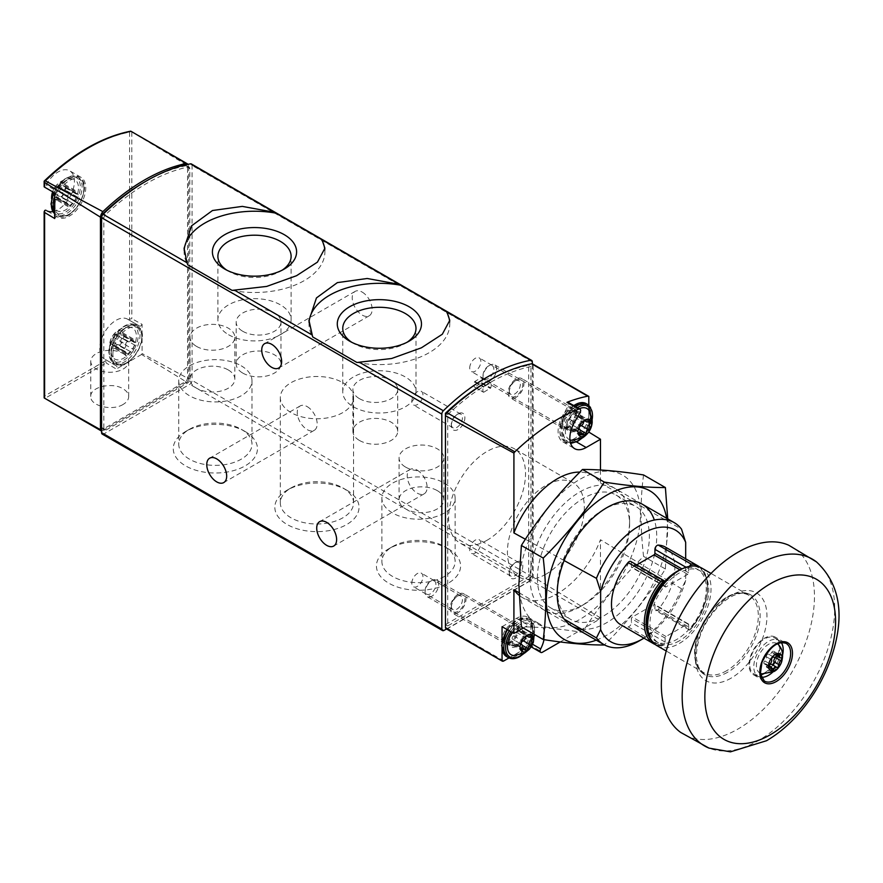 <?xml version="1.0" encoding="UTF-8"?>
<svg xmlns="http://www.w3.org/2000/svg" width="883" height="883" viewBox="0 0 883 883"><rect width="100%" height="100%" fill="white"/><g stroke="black" fill="none" stroke-linecap="round" stroke-linejoin="round"><path stroke-width="0.66" stroke-dasharray="4.42 3.31" d="M102.24 434.094A3.201 1.843 120 0 0 103.83 433.939L189.801 384.304A3.201 1.843 120 0 0 192.064 380.385L192.064 165.43A3.201 1.843 120 0 0 191.401 163.962M46.126 210.375A23.035 13.3 120 0 0 46.622 210.684A23.035 13.3 120 0 0 47.163 210.971M52.848 211.578A23.035 13.3 120 0 0 71.953 192.726A23.035 13.3 120 0 0 69.658 170.794A23.035 13.3 120 0 0 46.126 184.966A2.561 1.479 120 0 1 44.625 186.512L44.614 187.185M142.097 324.37A2.561 1.479 120 0 1 139.426 326.048A2.561 1.479 120 0 1 139.371 326.004L128.068 319.48A2.561 1.479 120 0 0 128.123 319.514A2.561 1.479 120 0 0 129.569 319.282L131.821 318.653L142.097 324.37L142.097 353.553A3.201 1.843 120 0 1 141.578 354.458L186.71 382.151A3.201 1.843 120 0 0 188.653 378.785L142.097 353.553M128.068 319.48A23.035 13.3 120 0 0 127.571 319.171A23.035 13.3 120 0 0 104.536 332.461A23.035 13.3 120 0 0 104.536 359.061A23.035 13.3 120 0 0 105.055 359.337A2.561 1.479 120 0 1 105.11 359.37A2.561 1.479 120 0 1 105.629 360.739L106.214 363.001L116.302 369.05A2.561 1.479 120 0 0 116.424 365.893A2.561 1.479 120 0 0 116.357 365.871L105.055 359.337M44.15 397.538L44.625 210.573M44.15 181.181L44.625 181.192A188.995 109.117 -60 0 1 129.569 132.141L130.706 131.203L188.653 166.258A6.402 3.698 120 0 0 187.969 164.348M101.578 430.981A3.201 1.843 120 0 0 102.406 430.827L44.934 398.388L106.214 363.001M188.653 166.258L188.653 378.785M123.123 404.436C112.185 411.368 90.022 405.904 90.761 396.467C90.022 387.019 112.185 381.787 123.123 388.829C126.733 391.014 128.587 393.63 128.675 396.655C128.587 399.69 126.733 402.284 123.123 404.436M141.578 354.458L116.302 369.05M186.71 382.151L102.406 430.827M101.578 217.671L101.578 427.405A3.201 1.843 120 0 0 102.24 428.873A3.201 1.843 120 0 0 103.83 428.719A3.201 1.843 120 0 0 104.503 430.176A3.201 1.843 120 0 0 106.092 430.021L187.538 383.001A3.201 1.843 120 0 0 189.801 379.083L189.801 168.62A3.201 1.843 120 0 0 189.139 167.152A3.201 1.843 120 0 0 188.245 167.03A188.763 108.984 120 0 0 105.397 214.867A3.201 1.843 120 0 0 103.83 218.244L103.83 428.719L185.275 381.699A3.201 1.843 120 0 0 187.538 377.781L187.538 167.306A3.201 1.843 120 0 0 186.876 165.849A3.201 1.843 120 0 0 185.982 165.728A188.763 108.984 120 0 0 145.684 181.39M139.371 326.004A23.035 13.3 120 0 0 138.885 325.695A23.035 13.3 120 0 0 115.85 338.995A23.035 13.3 120 0 0 115.85 365.595A23.035 13.3 120 0 0 116.357 365.871M112.881 354.006A20.475 11.821 -60 0 1 134.602 326.986A20.475 11.821 -60 0 1 134.602 355.948A20.475 11.821 -60 0 1 112.881 354.006M54.967 205.629A20.475 11.821 -60 0 1 76.689 178.609A20.475 11.821 -60 0 1 76.689 207.571A20.475 11.821 -60 0 1 54.967 205.629M54.823 193.079L54.713 193.013A2.561 1.479 120 0 0 54.823 193.079A2.561 1.479 120 0 0 57.439 191.501L46.126 184.966M54.713 218.542A2.561 1.479 120 0 1 57.384 216.876A2.561 1.479 120 0 1 57.439 216.909A23.035 13.3 120 0 0 57.936 217.218A23.035 13.3 120 0 0 80.971 203.918A23.035 13.3 120 0 0 80.971 177.317A23.035 13.3 120 0 0 57.439 191.501M123.123 353.575A18.951 10.949 180 0 1 128.675 361.324A18.951 10.949 180 0 1 109.713 372.262A18.951 10.949 180 0 1 90.761 361.324A18.951 10.949 180 0 1 102.461 351.202A18.951 10.949 180 0 1 123.123 353.575M346.71 490.153L346.71 490.153A42.097 24.305 180 0 1 346.71 524.524A42.097 24.305 180 0 1 287.174 524.524A42.097 24.305 180 0 1 287.174 490.153A42.097 24.305 180 0 1 346.71 490.153L342.836 487.924A36.611 21.137 180 0 1 353.553 502.869A36.611 21.137 180 0 1 316.942 524.005A36.611 21.137 180 0 1 280.319 502.869A36.611 21.137 180 0 1 291.048 487.924A36.611 21.137 180 0 1 342.836 487.924L346.71 490.153M245.132 431.511L245.132 431.511A42.097 24.305 180 0 1 245.132 465.882A42.097 24.305 180 0 1 185.596 465.882A42.097 24.305 180 0 1 185.596 431.511A42.097 24.305 180 0 1 245.132 431.511L241.258 429.281A36.611 21.137 180 0 1 251.986 444.226A36.611 21.137 180 0 1 215.364 465.363A36.611 21.137 180 0 1 178.752 444.226A36.611 21.137 180 0 1 189.47 429.281A36.611 21.137 180 0 1 241.258 429.281L245.132 431.511M448.277 548.807L448.277 548.807A42.097 24.305 180 0 1 448.277 583.166A42.097 24.305 180 0 1 388.752 583.166A42.097 24.305 180 0 1 388.752 548.807A42.097 24.305 180 0 1 448.277 548.807L444.403 546.566A36.611 21.137 180 0 1 444.414 546.566A36.611 21.137 180 0 1 455.131 561.511A36.611 21.137 180 0 1 418.52 582.659A36.611 21.137 180 0 1 381.897 561.511A36.611 21.137 180 0 1 392.626 546.566A36.611 21.137 180 0 1 444.403 546.566L448.277 548.807M446.533 628.961L530.043 580.749A3.201 1.843 120 0 0 532.306 576.831L532.306 363.807M362.185 292.096A14.073 8.124 60 0 1 371.379 304.503A14.073 8.124 60 0 1 369.226 315.783A14.073 8.124 60 0 1 355.143 307.648A14.073 8.124 60 0 1 355.143 291.39A14.073 8.124 60 0 1 362.185 292.096M307.218 406.644A14.073 8.124 60 0 1 316.412 419.05A14.073 8.124 60 0 1 314.249 430.33A14.073 8.124 60 0 1 300.176 422.195A14.073 8.124 60 0 1 300.176 405.948A14.073 8.124 60 0 1 307.218 406.644M417.162 470.12A14.073 8.124 60 0 1 426.357 482.526A14.073 8.124 60 0 1 424.193 493.807A14.073 8.124 60 0 1 410.12 485.672A14.073 8.124 60 0 1 410.12 469.425A14.073 8.124 60 0 1 417.162 470.12M509.237 392.14A9.603 5.541 -60 0 1 516.025 380.385A9.603 5.541 -60 0 1 522.802 384.304A9.603 5.541 -60 0 1 516.025 396.059A9.603 5.541 -60 0 1 509.237 392.14L509.237 390.728A7.87 4.547 -60 0 1 514.8 381.092A7.87 4.547 -60 0 1 518.729 380.705A7.87 4.547 -60 0 1 518.729 389.789A7.87 4.547 -60 0 1 510.86 394.326A7.87 4.547 -60 0 1 509.237 390.728M509.237 573.95A9.603 5.541 -60 0 1 516.025 562.195A9.603 5.541 -60 0 1 522.802 566.113A9.603 5.541 -60 0 1 516.025 577.868A9.603 5.541 -60 0 1 509.237 573.95L509.237 572.537A7.87 4.547 -60 0 1 514.8 562.901A7.87 4.547 -60 0 1 518.729 562.515A7.87 4.547 -60 0 1 518.729 571.599A7.87 4.547 -60 0 1 510.86 576.146A7.87 4.547 -60 0 1 509.237 572.537M451.323 425.573A9.603 5.541 -60 0 1 458.111 413.818A9.603 5.541 -60 0 1 464.888 417.736A9.603 5.541 -60 0 1 458.111 429.491A9.603 5.541 -60 0 1 451.323 425.573L451.323 424.16A7.87 4.547 -60 0 1 456.886 414.524A7.87 4.547 -60 0 1 460.816 414.138A7.87 4.547 -60 0 1 460.816 423.222A7.87 4.547 -60 0 1 452.946 427.769A7.87 4.547 -60 0 1 451.323 424.16M451.323 607.394A9.603 5.541 -60 0 1 458.111 595.639A9.603 5.541 -60 0 1 464.888 599.557A9.603 5.541 -60 0 1 458.111 611.312A9.603 5.541 -60 0 1 451.323 607.394L451.323 605.981A7.87 4.547 -60 0 1 456.886 596.345A7.87 4.547 -60 0 1 460.816 595.948A7.87 4.547 -60 0 1 460.816 605.032A7.87 4.547 -60 0 1 452.946 609.579A7.87 4.547 -60 0 1 451.323 605.981M111.103 350.849A17.881 10.32 -60 0 1 129.867 327.251A17.881 10.32 -60 0 1 132.682 348.719A17.881 10.32 -60 0 1 112.682 357.008A17.881 10.32 -60 0 1 111.103 350.849M110.121 343.586A9.658 5.574 -60 0 1 120.375 330.838A9.658 5.574 -60 0 1 120.375 344.502A9.658 5.574 -60 0 1 110.121 343.586M115.32 334.458A3.201 1.843 120 0 0 115.353 334.469A3.201 1.843 120 0 0 118.587 332.571A1.799 1.038 120 0 1 120.408 331.5A1.799 1.038 120 0 1 120.728 332.759A3.201 1.843 120 0 0 121.302 335.01A3.201 1.843 120 0 0 122.362 335.087A1.799 1.038 120 0 1 122.958 335.132A1.799 1.038 120 0 1 123.289 336.379A1.799 1.038 120 0 1 122.362 337.946A3.201 1.843 120 0 0 120.728 342.151A1.799 1.038 120 0 1 120.154 344.16A1.799 1.038 120 0 1 118.609 344.834A3.201 1.843 120 0 0 118.554 344.8A3.201 1.843 120 0 0 115.32 346.699A1.799 1.038 120 0 1 113.499 347.781A1.799 1.038 120 0 1 113.179 346.511A3.201 1.843 120 0 0 112.605 344.271A3.201 1.843 120 0 0 111.545 344.193A1.799 1.038 120 0 1 110.949 344.149A1.799 1.038 120 0 1 110.629 342.902A1.799 1.038 120 0 1 111.545 341.335A3.201 1.843 120 0 0 113.179 337.129A1.799 1.038 120 0 1 113.752 335.11A1.799 1.038 120 0 1 115.309 334.447A1.799 1.038 120 0 1 115.32 334.458L127.991 341.765A1.799 1.038 120 0 0 127.98 341.754A1.799 1.038 120 0 0 126.424 342.427A1.799 1.038 120 0 0 125.85 344.436L113.179 337.129M131.28 352.14L118.609 344.834A1.799 1.038 120 0 0 118.609 344.834L131.258 352.129A1.799 1.038 120 0 0 131.28 352.14A1.799 1.038 120 0 0 132.825 351.478A1.799 1.038 120 0 0 133.399 349.469L120.728 342.151M53.19 202.483A17.881 10.32 -60 0 1 71.953 178.874A17.881 10.32 -60 0 1 74.768 200.342A17.881 10.32 -60 0 1 54.768 208.631A17.881 10.32 -60 0 1 53.19 202.483M52.207 195.209A9.658 5.574 -60 0 1 62.461 182.461A9.658 5.574 -60 0 1 62.461 196.125A9.658 5.574 -60 0 1 52.207 195.209M67.936 196.059A3.201 1.843 120 0 1 66.302 200.264A1.799 1.038 120 0 0 65.375 201.832A1.799 1.038 120 0 0 65.706 203.079A1.799 1.038 120 0 0 66.302 203.123A3.201 1.843 120 0 1 67.362 203.211A3.201 1.843 120 0 1 67.936 205.452A1.799 1.038 120 0 0 68.256 206.71A1.799 1.038 120 0 0 70.077 205.64A3.201 1.843 120 0 1 73.311 203.741A3.201 1.843 120 0 1 73.344 203.752A1.799 1.038 120 0 0 73.355 203.763A1.799 1.038 120 0 0 74.912 203.101A1.799 1.038 120 0 0 75.485 201.092A3.201 1.843 120 0 1 77.119 196.887A1.799 1.038 120 0 0 78.046 195.32A1.799 1.038 120 0 0 77.715 194.061A1.799 1.038 120 0 0 77.119 194.017A3.201 1.843 120 0 1 76.059 193.94A3.201 1.843 120 0 1 75.485 191.699A1.799 1.038 120 0 0 75.165 190.43A1.799 1.038 120 0 0 73.344 191.512A3.201 1.843 120 0 1 70.11 193.41A3.201 1.843 120 0 1 70.077 193.388L57.395 186.07A3.201 1.843 120 0 0 57.439 186.103A3.201 1.843 120 0 0 60.673 184.194A1.799 1.038 120 0 1 62.494 183.123A1.799 1.038 120 0 1 62.814 184.381A3.201 1.843 120 0 0 63.388 186.633A3.201 1.843 120 0 0 64.448 186.71A1.799 1.038 120 0 1 65.044 186.754A1.799 1.038 120 0 1 65.375 188.002A1.799 1.038 120 0 1 64.448 189.569A3.201 1.843 120 0 0 62.814 193.774A1.799 1.038 120 0 1 62.24 195.783A1.799 1.038 120 0 1 60.695 196.456A1.799 1.038 120 0 1 60.673 196.445A3.201 1.843 120 0 0 60.64 196.423A3.201 1.843 120 0 0 57.406 198.322A1.799 1.038 120 0 1 55.585 199.403A1.799 1.038 120 0 1 55.265 198.134A3.201 1.843 120 0 0 54.691 195.894A3.201 1.843 120 0 0 53.631 195.816A1.799 1.038 120 0 1 53.035 195.772A1.799 1.038 120 0 1 52.704 194.525A1.799 1.038 120 0 1 53.631 192.958A3.201 1.843 120 0 0 55.265 188.752A1.799 1.038 120 0 1 55.839 186.732A1.799 1.038 120 0 1 57.395 186.07A1.799 1.038 120 0 0 57.395 186.07L70.077 193.388A1.799 1.038 120 0 0 70.066 193.377A1.799 1.038 120 0 0 68.51 194.05A1.799 1.038 120 0 0 67.936 196.059L55.265 188.752M131.258 352.129A3.201 1.843 120 0 0 131.225 352.118A3.201 1.843 120 0 0 127.991 354.017A1.799 1.038 120 0 1 126.17 355.087A1.799 1.038 120 0 1 125.85 353.829A3.201 1.843 120 0 0 125.276 351.589A3.201 1.843 120 0 0 124.216 351.5L111.545 344.193M125.85 344.436A3.201 1.843 120 0 1 124.216 348.642A1.799 1.038 120 0 0 123.289 350.209A1.799 1.038 120 0 0 123.62 351.456A1.799 1.038 120 0 0 124.216 351.5M115.309 334.447L127.98 341.754A3.201 1.843 120 0 0 128.024 341.787A3.201 1.843 120 0 0 131.258 339.889L118.587 332.571M133.399 349.469A3.201 1.843 120 0 1 135.033 345.264A1.799 1.038 120 0 0 135.96 343.686A1.799 1.038 120 0 0 135.629 342.438A1.799 1.038 120 0 0 135.033 342.394A3.201 1.843 120 0 1 133.973 342.317A3.201 1.843 120 0 1 133.399 340.076A1.799 1.038 120 0 0 133.079 338.807A1.799 1.038 120 0 0 131.258 339.889M356.942 362.483A70.386 40.64 0 0 0 449.767 323.962A70.386 40.64 0 0 0 449.679 321.92M309.05 322.416A70.386 40.64 0 0 0 308.995 323.962A70.386 40.64 0 0 0 312.659 336.909M232.074 290.386A70.386 40.64 0 0 0 324.889 251.865A70.386 40.64 0 0 0 324.801 249.823M184.172 250.319A70.386 40.64 0 0 0 184.117 251.865A70.386 40.64 0 0 0 187.792 264.812M353.487 406.831A36.611 21.137 0 0 0 393.388 411.412A36.611 21.137 0 0 0 415.992 391.875A36.611 21.137 0 0 0 379.381 370.739A36.611 21.137 0 0 0 342.759 391.875A36.611 21.137 0 0 0 353.487 406.831M359.469 398.674A22.395 12.925 0 0 0 383.873 401.478A22.395 12.925 0 0 0 397.703 389.524A22.395 12.925 0 0 0 375.308 376.599A22.395 12.925 0 0 0 352.913 389.524A22.395 12.925 0 0 0 359.469 398.674M351.688 342.262A36.611 21.137 0 0 0 353.487 343.377A36.611 21.137 0 0 0 405.275 343.377A36.611 21.137 0 0 0 407.074 342.262M353.487 343.377L349.613 341.147L353.487 343.377M228.609 334.734A36.611 21.137 0 0 0 268.509 339.315A36.611 21.137 0 0 0 291.114 319.778A36.611 21.137 0 0 0 254.503 298.642A36.611 21.137 0 0 0 217.891 319.778A36.611 21.137 0 0 0 228.609 334.734M242.737 331.28A22.395 12.925 0 0 0 267.141 334.083A22.395 12.925 0 0 0 280.971 322.129A22.395 12.925 0 0 0 258.576 309.205A22.395 12.925 0 0 0 236.18 322.129A22.395 12.925 0 0 0 242.737 331.28M226.81 270.165A36.611 21.137 0 0 0 228.609 271.28A36.611 21.137 0 0 0 280.397 271.28A36.611 21.137 0 0 0 282.196 270.165M228.609 271.28L224.735 269.05L228.609 271.28M359.469 440.462A22.395 12.925 0 0 0 383.873 443.266A22.395 12.925 0 0 0 397.703 431.323A22.395 12.925 0 0 0 375.308 418.399A22.395 12.925 0 0 0 352.913 431.323A22.395 12.925 0 0 0 359.469 440.462M242.737 373.067A22.395 12.925 0 0 0 267.141 375.871A22.395 12.925 0 0 0 280.971 363.928A22.395 12.925 0 0 0 258.576 351.004A22.395 12.925 0 0 0 236.18 363.928A22.395 12.925 0 0 0 242.737 373.067M444.403 483.122A36.611 21.137 180 0 1 455.131 498.067A36.611 21.137 180 0 1 418.52 519.204A36.611 21.137 180 0 1 381.897 498.067A36.611 21.137 180 0 1 404.502 478.542A36.611 21.137 180 0 1 444.403 483.122M437.295 490.628A22.395 12.925 180 0 1 443.851 499.767A22.395 12.925 180 0 1 430.032 511.71A22.395 12.925 180 0 1 405.617 508.906A22.395 12.925 180 0 1 399.061 499.767A22.395 12.925 180 0 1 412.891 487.824A22.395 12.925 180 0 1 437.295 490.628M241.258 365.827A36.611 21.137 180 0 1 251.986 380.783A36.611 21.137 180 0 1 215.364 401.92A36.611 21.137 180 0 1 178.752 380.783A36.611 21.137 180 0 1 201.357 361.246A36.611 21.137 180 0 1 241.258 365.827M228.256 369.944A22.395 12.925 180 0 1 234.823 379.083A22.395 12.925 180 0 1 220.993 391.026A22.395 12.925 180 0 1 196.589 388.222A22.395 12.925 180 0 1 190.033 379.083A22.395 12.925 180 0 1 203.852 367.14A22.395 12.925 180 0 1 228.256 369.944M342.836 382.681A36.611 21.137 180 0 1 353.553 397.626A36.611 21.137 180 0 1 316.942 418.763A36.611 21.137 180 0 1 280.319 397.626A36.611 21.137 180 0 1 302.924 378.101A36.611 21.137 180 0 1 342.836 382.681M405.617 467.107A22.395 12.925 0 0 0 430.032 469.911A22.395 12.925 0 0 0 443.851 457.968A22.395 12.925 0 0 0 421.456 445.043A22.395 12.925 0 0 0 399.061 457.968A22.395 12.925 0 0 0 405.617 467.107M196.589 346.423A22.395 12.925 0 0 0 220.993 349.226A22.395 12.925 0 0 0 234.823 337.284A22.395 12.925 0 0 0 212.428 324.359A22.395 12.925 0 0 0 190.033 337.284A22.395 12.925 0 0 0 196.589 346.423M411.82 583.177A7.87 4.547 -60 0 1 415.253 575.252A7.87 4.547 -60 0 1 421.323 573.144A7.87 4.547 -60 0 1 422.946 576.754A7.87 4.547 -60 0 1 419.513 584.667A7.87 4.547 -60 0 1 413.454 586.776A7.87 4.547 -60 0 1 411.82 583.177M411.82 401.357A7.87 4.547 -60 0 1 415.253 393.443A7.87 4.547 -60 0 1 421.323 391.335A7.87 4.547 -60 0 1 422.946 394.933A7.87 4.547 -60 0 1 419.513 402.858A7.87 4.547 -60 0 1 413.454 404.966A7.87 4.547 -60 0 1 411.82 401.357M469.734 549.734A7.87 4.547 -60 0 1 473.167 541.82A7.87 4.547 -60 0 1 479.237 539.712A7.87 4.547 -60 0 1 480.86 543.31A7.87 4.547 -60 0 1 477.427 551.235A7.87 4.547 -60 0 1 471.367 553.343A7.87 4.547 -60 0 1 469.734 549.734M469.734 367.924A7.87 4.547 -60 0 1 473.167 360.01A7.87 4.547 -60 0 1 479.237 357.902A7.87 4.547 -60 0 1 480.86 361.5A7.87 4.547 -60 0 1 477.427 369.414A7.87 4.547 -60 0 1 471.367 371.522A7.87 4.547 -60 0 1 469.734 367.924M689.402 566.378A3.201 1.843 120 0 0 688.861 567.493A41.589 24.018 -60 0 1 697.658 569.414A41.589 24.018 -60 0 1 688.861 629.513A3.201 1.843 120 0 0 689.292 629.954A3.201 1.843 120 0 0 689.888 630.098L691.069 628.332L658.265 609.391A44.79 25.861 -60 0 0 665.55 547.173M620.76 624.756A44.79 25.861 -60 0 0 628.056 626.831L660.859 645.771A44.79 25.861 -60 0 1 655.329 644.568L661.753 645.903L663.85 645.131A3.201 1.843 120 0 0 664.866 643.365A41.589 24.018 -60 0 1 656.069 641.444A41.589 24.018 -60 0 1 647.714 626.742M700.02 567.217L706.908 578.188L707.415 594.513L701.543 612.957L689.888 630.098A43.51 25.121 -60 0 0 707.559 590.252A43.51 25.121 -60 0 0 693.729 565.981M543.994 639.645A23.035 13.3 120 0 0 539.756 624.016A23.035 13.3 120 0 0 528.233 625.153L523.288 628.012M560.23 641.941L598.817 619.667A3.201 1.843 120 0 0 600.473 617.89L600.473 539.734A70.386 40.64 -60 0 1 521.996 597.294A70.386 40.64 -60 0 1 519.038 595.263M509.005 657.934L530.628 645.451L542.394 652.25M446.103 628.707A3.201 1.843 120 0 0 447.703 628.553L530.948 580.484A3.201 1.843 120 0 0 533.189 576.919L533.189 365.043L588.806 396.412M600.473 470.01L600.473 482.968A70.386 40.64 120 0 0 592.383 475.385A70.386 40.64 120 0 0 579.888 472.085M533.189 365.043A3.201 1.843 120 0 0 532.548 363.906M483.796 392.195L490.727 387.924A5.916 3.422 120 0 0 490.595 383.067L490.231 383.045A180.761 104.36 120 0 0 483.895 386.699L483.531 387.151A5.916 3.422 120 0 0 483.398 392.151L474.745 386.975L481.676 382.703A5.916 3.422 120 0 0 481.555 377.847L481.18 377.825A180.761 104.36 120 0 0 474.844 381.478L474.48 381.931A5.916 3.422 120 0 0 474.359 386.931L474.745 386.975M516.025 397.361A11.203 6.468 -60 0 1 510.418 397.924A11.203 6.468 -60 0 1 510.418 384.988A11.203 6.468 -60 0 1 521.621 378.52A11.203 6.468 -60 0 1 523.332 387.494A11.203 6.468 -60 0 1 516.025 397.361M458.111 612.614A11.203 6.468 -60 0 1 452.504 613.166A11.203 6.468 -60 0 1 452.504 600.241A11.203 6.468 -60 0 1 463.707 593.773A11.203 6.468 -60 0 1 465.418 602.747A11.203 6.468 -60 0 1 458.111 612.614M487.063 540.253A54.393 31.402 -60 0 1 459.866 542.946A54.393 31.402 -60 0 1 459.866 480.142A54.393 31.402 -60 0 1 514.259 448.741A54.393 31.402 -60 0 1 522.593 492.328A54.393 31.402 -60 0 1 487.063 540.253M445.44 624.634L528.685 576.566L528.685 365.242A191.324 110.463 120 0 0 488.189 381.048M545.882 574.215A54.393 31.402 -60 0 1 518.685 576.908A54.393 31.402 -60 0 1 518.685 514.105A54.393 31.402 -60 0 1 573.078 482.703A54.393 31.402 -60 0 1 581.411 526.29A54.393 31.402 -60 0 1 545.882 574.215M530.948 366.544A191.324 110.463 120 0 0 447.703 414.613L447.703 625.937L530.948 577.868L530.948 366.544L528.685 365.242M530.948 577.868L528.685 576.566M447.703 625.937L445.462 624.645M447.703 414.613L446.158 413.719M685.683 558.796L685.683 580.44L681.555 588.784A70.386 40.64 -60 0 1 638.994 641.036M685.683 580.44A64.503 37.241 -60 0 1 643.972 638.155M518.961 592.659L564.127 619.049M681.555 588.784L600.473 539.734M680.749 569.524A41.589 24.018 120 0 1 688.861 567.493A3.201 1.843 120 0 0 688.63 568.784L688.63 572.78A1.28 0.74 120 0 1 687.725 574.347L666.014 586.886A1.28 0.74 120 0 1 665.109 586.356L665.109 582.372L631.4 562.913A3.201 1.843 120 0 0 630.738 561.445M631.4 562.913L631.4 566.897A1.28 0.74 120 0 0 632.305 567.416L636.687 564.888M688.63 628.486A3.201 1.843 120 0 0 688.861 629.513A41.589 24.018 -60 0 1 676.864 639.391A41.589 24.018 -60 0 1 664.866 643.365A3.201 1.843 120 0 0 665.109 642.073L665.109 638.078A1.28 0.74 120 0 1 666.014 636.511L687.725 623.972A1.28 0.74 120 0 1 688.63 624.502L688.63 628.486L654.921 609.027A3.201 1.843 120 0 0 655.583 610.484A3.201 1.843 120 0 0 658.265 609.391M654.921 609.027L654.921 605.043A1.28 0.74 120 0 0 654.016 604.513L632.305 617.051A1.28 0.74 120 0 0 631.4 618.619L631.4 622.603A3.201 1.843 120 0 1 628.056 626.831M600.473 482.968L681.555 529.204M564.127 560.55L525.396 539.248M502.052 648.067L502.052 645.009M600.473 617.89L533.189 576.919M588.806 405.198L588.806 432.085M574.391 431.059A11.203 6.468 -60 0 1 567.89 430.893A11.203 6.468 -60 0 1 568.784 418.685A11.203 6.468 -60 0 1 578.906 411.798A11.203 6.468 -60 0 1 581.941 420.297A11.203 6.468 -60 0 1 574.391 431.059M588.42 432.626L574.391 440.727A23.035 13.3 120 0 1 562.868 441.864A23.035 13.3 120 0 1 562.868 415.275L568.188 406.048A3.201 1.843 120 0 0 568.188 402.361M502.052 626.687L516.478 618.365A23.035 13.3 120 0 1 527.99 617.217A23.035 13.3 120 0 1 528.906 642.151A3.201 1.843 120 0 0 529.027 645.616A3.201 1.843 120 0 0 530.628 645.451M516.478 646.312A11.203 6.468 -60 0 1 509.977 646.146A11.203 6.468 -60 0 1 510.871 633.939A11.203 6.468 -60 0 1 520.992 627.051A11.203 6.468 -60 0 1 524.027 635.539A11.203 6.468 -60 0 1 516.478 646.312M511.5 641.996A9.437 5.453 -60 0 1 506.776 642.471A9.437 5.453 -60 0 1 506.014 641.864A9.437 5.453 -60 0 1 506.776 631.566A9.437 5.453 -60 0 1 515.308 625.771A9.437 5.453 -60 0 1 516.213 626.124A9.437 5.453 -60 0 1 517.659 633.685A9.437 5.453 -60 0 1 511.5 641.996M510.595 641.477A9.437 5.453 -60 0 1 505.871 641.952A9.437 5.453 -60 0 1 505.871 631.047A9.437 5.453 -60 0 1 515.308 625.594A9.437 5.453 -60 0 1 516.754 633.166A9.437 5.453 -60 0 1 510.595 641.477M510.595 642.912A11.203 6.468 -60 0 1 504.988 643.475A11.203 6.468 -60 0 1 504.988 630.539A11.203 6.468 -60 0 1 516.191 624.071A11.203 6.468 -60 0 1 517.902 633.045A11.203 6.468 -60 0 1 510.595 642.912M569.414 426.754A9.437 5.453 -60 0 1 564.69 427.217A9.437 5.453 -60 0 1 563.928 426.61A9.437 5.453 -60 0 1 564.69 416.323A9.437 5.453 -60 0 1 573.222 410.518A9.437 5.453 -60 0 1 574.127 410.871A9.437 5.453 -60 0 1 575.573 418.432A9.437 5.453 -60 0 1 569.414 426.754M568.509 426.235A9.437 5.453 -60 0 1 563.784 426.699A9.437 5.453 -60 0 1 563.784 415.805A9.437 5.453 -60 0 1 573.222 410.352A9.437 5.453 -60 0 1 574.667 417.913A9.437 5.453 -60 0 1 568.509 426.235M568.509 427.67A11.203 6.468 -60 0 1 562.901 428.222A11.203 6.468 -60 0 1 562.901 415.286A11.203 6.468 -60 0 1 574.105 408.829A11.203 6.468 -60 0 1 575.815 417.802A11.203 6.468 -60 0 1 568.509 427.67M778.707 644.987A17.086 9.868 -60 0 1 779.071 658.961A17.086 9.868 -60 0 1 768.486 672.272A17.086 9.868 -60 0 1 762.051 673.85M760.296 673.31A17.086 9.868 -60 0 1 759.943 653.398A17.086 9.868 -60 0 1 777.371 643.74M761.223 677.283A20.795 12.009 -60 0 1 758.089 676.334A20.795 12.009 -60 0 1 758.089 652.327A20.795 12.009 -60 0 1 778.883 640.318A20.795 12.009 -60 0 1 781.278 642.559M782.581 655.054A20.795 12.009 -60 0 1 772.702 672.162M764.413 672.956A20.795 12.009 -60 0 1 754.016 673.983A20.795 12.009 -60 0 1 754.016 649.976A20.795 12.009 -60 0 1 774.81 637.967A20.795 12.009 -60 0 1 778 654.634A20.795 12.009 -60 0 1 764.413 672.956M764.413 673.74A21.755 12.561 -60 0 1 753.541 674.822A21.755 12.561 -60 0 1 753.541 649.7A21.755 12.561 -60 0 1 775.296 637.14A21.755 12.561 -60 0 1 778.629 654.568A21.755 12.561 -60 0 1 764.413 673.74M788.718 545.219A108.267 62.505 -60 0 1 809.479 630.727A108.267 62.505 -60 0 1 737.912 729.071A108.267 62.505 -60 0 1 680.65 732.404M726.643 670.738A44.79 25.861 -60 0 1 704.237 672.956A44.79 25.861 -60 0 1 704.237 621.235A44.79 25.861 -60 0 1 749.038 595.374A44.79 25.861 -60 0 1 755.903 631.268A44.79 25.861 -60 0 1 726.643 670.738M701.753 568.078A44.79 25.861 -60 0 1 708.619 603.972A44.79 25.861 -60 0 1 679.358 643.442A44.79 25.861 -60 0 1 656.963 645.661M679.358 640.826A41.589 24.018 -60 0 1 658.563 642.89A41.589 24.018 -60 0 1 658.563 594.855A41.589 24.018 -60 0 1 700.153 570.848A41.589 24.018 -60 0 1 706.521 604.171A41.589 24.018 -60 0 1 679.358 640.826M665.109 582.372A3.201 1.843 120 0 0 664.866 581.356M769.082 665.506A3.135 1.81 120 0 0 768.552 666.301A1.788 1.038 120 0 1 766.731 667.371A1.788 1.038 120 0 1 766.411 666.102A3.135 1.81 120 0 0 765.859 663.884A3.135 1.81 120 0 0 764.799 663.806A1.788 1.038 120 0 1 764.203 663.773A1.788 1.038 120 0 1 763.872 662.526A1.788 1.038 120 0 1 764.799 660.959A3.135 1.81 120 0 0 766.411 656.809A1.788 1.038 120 0 1 766.985 654.811A1.788 1.038 120 0 1 768.53 654.137A1.788 1.038 120 0 0 768.53 654.137A3.135 1.81 120 0 0 768.596 654.182A3.135 1.81 120 0 0 771.775 652.294L776.974 655.296M776.444 656.08A1.788 1.038 120 0 0 776.124 654.811A1.788 1.038 120 0 0 775.528 654.778A3.135 1.81 120 0 1 774.468 654.7A3.135 1.81 120 0 1 773.905 652.482A1.788 1.038 120 0 0 773.596 651.212A1.788 1.038 120 0 0 771.775 652.294M776.885 667.382L771.797 664.446A1.788 1.038 120 0 0 771.797 664.446A1.788 1.038 120 0 0 771.841 664.469M519.182 584.403A85.739 49.503 120 0 0 610.131 592.526A85.739 49.503 120 0 0 610.131 471.268A85.739 49.503 120 0 0 519.182 584.403M530.043 578.133A70.386 40.64 120 0 0 579.822 606.864A70.386 40.64 120 0 0 629.59 520.661A70.386 40.64 120 0 0 579.811 491.93A70.386 40.64 120 0 0 530.043 578.133M643.552 474.944C640.219 499.822 640.219 526.974 643.552 556.389C619.855 579.789 599.491 605.12 582.471 632.371C558.773 628.63 538.42 626.809 521.389 626.919M596.257 640.164A85.739 49.503 120 0 0 659.469 569.756A85.739 49.503 120 0 0 666.643 518.255M582.471 632.371L604.314 644.976C628.001 621.577 648.365 596.246 665.396 568.994L667.725 518.873M581.378 629.138A70.386 40.64 120 0 0 637.945 592.162A70.386 40.64 120 0 0 654.314 520.043M537.394 578.133A65.187 37.638 120 0 0 550.893 607.979A65.187 37.638 120 0 0 583.486 604.745A65.187 37.638 120 0 0 629.59 524.91A65.187 37.638 120 0 0 616.08 495.065A65.187 37.638 120 0 0 565.848 512.526A65.187 37.638 120 0 0 537.394 578.133M557.195 589.557A65.187 37.638 120 0 0 570.694 619.402A65.187 37.638 120 0 0 635.881 581.765A65.187 37.638 120 0 0 635.881 506.489A65.187 37.638 120 0 0 603.288 509.723A65.187 37.638 120 0 0 557.195 589.557L557.195 593.806M665.396 568.994L643.552 556.389M589.082 410.573A17.881 10.32 -60 0 1 578.012 438.608A17.881 10.32 -60 0 1 571.908 440.319M569.943 439.911A17.881 10.32 -60 0 1 566.345 425.109A17.881 10.32 -60 0 1 579.27 408.752M574.391 429.756A9.603 5.541 -60 0 1 569.59 430.231A9.603 5.541 -60 0 1 569.59 419.149A9.603 5.541 -60 0 1 579.182 413.608A9.603 5.541 -60 0 1 580.661 421.301A9.603 5.541 -60 0 1 574.391 429.756M489.811 380.926A9.603 5.541 -60 0 1 485.01 381.401A9.603 5.541 -60 0 1 483.023 377.008A9.603 5.541 -60 0 1 489.811 365.253A9.603 5.541 -60 0 1 494.601 364.778A9.603 5.541 -60 0 1 496.08 372.471A9.603 5.541 -60 0 1 489.811 380.926M488.42 378.52A7.638 4.404 -60 0 1 483.023 375.407A7.638 4.404 -60 0 1 488.42 366.048A7.638 4.404 -60 0 1 493.818 369.171A7.638 4.404 -60 0 1 488.42 378.52M576.985 428.233A1.799 1.038 120 0 1 576.091 429.822A1.799 1.038 120 0 1 574.844 430.164A1.799 1.038 120 0 1 574.502 429.668A3.201 1.843 120 0 0 573.906 428.785A3.201 1.843 120 0 0 571.676 429.414A1.799 1.038 120 0 1 570.418 429.767A1.799 1.038 120 0 1 570.44 427.648A3.201 1.843 120 0 0 570.473 423.895A3.201 1.843 120 0 0 570.44 423.884A1.799 1.038 120 0 1 570.23 422.195A1.799 1.038 120 0 1 571.676 420.683A3.201 1.843 120 0 0 574.502 417.173A1.799 1.038 120 0 1 575.396 415.584A1.799 1.038 120 0 1 576.643 415.253A1.799 1.038 120 0 1 576.985 415.738A3.201 1.843 120 0 0 577.581 416.621A3.201 1.843 120 0 0 579.811 415.992A1.799 1.038 120 0 1 581.069 415.639A1.799 1.038 120 0 1 581.047 417.758A3.201 1.843 120 0 0 581.014 421.511A3.201 1.843 120 0 0 581.047 421.522A1.799 1.038 120 0 1 581.268 423.211A1.799 1.038 120 0 1 579.811 424.723A3.201 1.843 120 0 0 576.985 428.233L580.131 430.054M579.469 429.094L570.418 423.873A1.799 1.038 120 0 0 570.44 423.884L579.458 429.083L570.473 423.895M590.032 426.71L581.069 421.533A1.799 1.038 120 0 0 581.047 421.522L583.431 422.902L581.014 421.511M512.184 632.438A17.881 10.32 -60 0 1 531.169 625.826A17.881 10.32 -60 0 1 520.087 653.85A17.881 10.32 -60 0 1 513.994 655.561M516.478 645.009A9.603 5.541 -60 0 1 511.676 645.484A9.603 5.541 -60 0 1 511.676 634.402A9.603 5.541 -60 0 1 521.268 628.862A9.603 5.541 -60 0 1 522.747 636.544A9.603 5.541 -60 0 1 516.478 645.009M431.897 596.18A9.603 5.541 -60 0 1 427.096 596.654A9.603 5.541 -60 0 1 425.109 592.261A9.603 5.541 -60 0 1 431.897 580.495A9.603 5.541 -60 0 1 436.688 580.021A9.603 5.541 -60 0 1 438.167 587.714A9.603 5.541 -60 0 1 431.897 596.18M430.507 593.773A7.638 4.404 -60 0 1 425.109 590.65A7.638 4.404 -60 0 1 430.507 581.301A7.638 4.404 -60 0 1 435.904 584.414A7.638 4.404 -60 0 1 430.507 593.773M519.072 643.486A1.799 1.038 120 0 1 518.178 645.065A1.799 1.038 120 0 1 516.93 645.407A1.799 1.038 120 0 1 516.588 644.91A3.201 1.843 120 0 0 515.992 644.038A3.201 1.843 120 0 0 513.763 644.656A1.799 1.038 120 0 1 512.504 645.009A1.799 1.038 120 0 1 512.526 642.901A3.201 1.843 120 0 0 512.559 639.149A3.201 1.843 120 0 0 512.526 639.126A1.799 1.038 120 0 1 512.317 637.438A1.799 1.038 120 0 1 513.763 635.937A3.201 1.843 120 0 0 516.588 632.427A1.799 1.038 120 0 1 517.482 630.837A1.799 1.038 120 0 1 518.729 630.495A1.799 1.038 120 0 1 519.072 630.992A3.201 1.843 120 0 0 519.668 631.864A3.201 1.843 120 0 0 521.897 631.246A1.799 1.038 120 0 1 523.155 630.892A1.799 1.038 120 0 1 523.133 633.012A3.201 1.843 120 0 0 523.1 636.753A1.799 1.038 120 0 1 523.155 636.786A1.799 1.038 120 0 1 523.343 638.464A1.799 1.038 120 0 1 521.897 639.965A3.201 1.843 120 0 0 519.072 643.486L522.217 645.296M521.555 644.347L512.504 639.115A1.799 1.038 120 0 0 512.526 639.126L521.544 644.336L512.559 639.149M532.306 361.864L192.064 165.43M44.625 181.192L44.625 186.512M129.569 132.141L129.569 319.282M105.629 360.739L44.625 395.959M131.821 132.086L131.821 318.653M101.578 427.405L106.092 430.021M101.644 216.986L103.83 218.244M103.609 213.829L105.397 214.867M185.982 165.728L188.245 167.03M187.538 167.306L189.801 168.62M187.538 377.781L189.801 379.083M185.275 381.699L187.538 383.001M444.083 630.374L103.83 433.939M530.043 580.749L189.801 384.304M532.306 576.831L192.064 380.385M111.07 354.006A21.755 12.561 -60 0 1 120.574 332.107A21.755 12.561 -60 0 1 137.34 326.28A21.755 12.561 -60 0 1 137.34 351.401A21.755 12.561 -60 0 1 115.585 363.962A21.755 12.561 -60 0 1 111.07 354.006M109.26 352.957A21.755 12.561 -60 0 1 118.763 331.07A21.755 12.561 -60 0 1 135.529 325.242A21.755 12.561 -60 0 1 135.529 350.363A21.755 12.561 -60 0 1 113.775 362.924A21.755 12.561 -60 0 1 109.26 352.957M109.26 351.92A20.475 11.821 -60 0 1 130.982 324.9A20.475 11.821 -60 0 1 130.982 353.851A20.475 11.821 -60 0 1 109.26 351.92M54.713 196.953A21.755 12.561 -60 0 1 79.426 177.902A21.755 12.561 -60 0 1 79.426 203.024A21.755 12.561 -60 0 1 57.671 215.584A21.755 12.561 -60 0 1 54.713 212.505M54.172 192.704A21.755 12.561 -60 0 1 77.616 176.865A21.755 12.561 -60 0 1 77.616 201.986A21.755 12.561 -60 0 1 55.861 214.547A21.755 12.561 -60 0 1 54.713 213.73L57.671 215.584C71.534 225.386 94.845 185.011 79.426 177.902L77.616 176.865L65.11 178.476L53.708 192.439M51.346 203.543A20.475 11.821 -60 0 1 73.068 176.523A20.475 11.821 -60 0 1 73.068 205.474A20.475 11.821 -60 0 1 51.346 203.543M125.85 353.829L113.179 346.511M124.216 348.642L111.545 341.335M133.399 340.076L120.728 332.759M135.033 342.394L122.362 335.087M135.033 345.264L122.362 337.946M127.991 354.017L115.32 346.699M66.302 203.123L53.631 195.816M67.936 205.452L55.265 198.134M66.302 200.264L53.631 192.958M73.344 191.512L60.673 184.194M75.485 191.699L62.814 184.381M77.119 194.017L64.448 186.71M77.119 196.887L64.448 189.569M75.485 201.092L62.814 193.774M60.695 196.456L73.355 203.763L60.673 196.445M70.077 205.64L57.406 198.322M663.85 645.131A43.51 25.121 -60 0 1 651.135 639.767M698.354 566.113A44.79 25.861 -60 0 1 691.069 628.332M503.807 660.937L447.703 628.553M598.817 619.667L530.948 580.484M568.188 406.048L579.954 412.847M562.868 415.275L574.634 422.063M574.391 440.727L576.522 441.964M528.906 642.151L532.615 644.292M516.478 618.365L528.233 625.153M753.541 674.822L764.358 681.058A21.755 12.561 -60 0 1 764.358 655.937A21.755 12.561 -60 0 1 786.113 643.376L775.296 637.14M816.51 561.93A107.836 62.263 -60 0 1 827.647 649.502A107.836 62.263 -60 0 1 758.431 740.572A107.836 62.263 -60 0 1 709.027 748.111M731.146 678.122A50.651 29.238 -60 0 1 700.131 633.994A50.651 29.238 -60 0 1 762.161 598.177A50.651 29.238 -60 0 1 731.146 678.122M727.537 672.305A46.071 26.6 -60 0 1 704.513 674.579A46.071 26.6 -60 0 1 704.502 621.389A46.071 26.6 -60 0 1 750.572 594.789A46.071 26.6 -60 0 1 757.636 631.709A46.071 26.6 -60 0 1 727.537 672.305M688.63 624.502L654.921 605.043M687.725 623.972L654.016 604.513M666.014 636.511L632.305 617.051M665.109 638.078L631.4 618.619M665.109 642.073L631.4 622.603M688.63 568.784L686.003 567.272M688.63 572.78L681.952 568.917M687.725 574.347L679.976 569.866M666.014 586.886L632.305 567.416M665.109 586.356L631.4 566.897M773.905 652.482L777.537 654.579M775.528 654.778L780.727 657.78M768.552 666.301L771.709 668.111M766.411 666.102L771.621 669.104M764.799 663.806L769.071 666.268M764.799 660.959L770.009 663.972M766.411 656.809L771.621 659.811M481.279 383.2L490.33 388.432M481.676 382.703L490.727 387.924M481.555 377.847L490.595 383.067M481.18 377.825L490.231 383.045M474.844 381.478L483.895 386.699M474.48 381.931L483.531 387.151M474.359 386.931L483.398 392.151M570.407 442.626A20.475 11.821 -60 0 1 563.994 427.88A20.475 11.821 -60 0 1 577.383 407.659M592.162 419.37A20.475 11.821 -60 0 1 581.058 438.586M587.979 404.646A21.755 12.561 -60 0 1 591.312 422.074A21.755 12.561 -60 0 1 577.107 441.246A21.755 12.561 -60 0 1 566.224 442.328A21.755 12.561 -60 0 1 562.626 425.838A21.755 12.561 -60 0 1 575.628 406.655M586.169 403.597A21.755 12.561 -60 0 1 589.502 421.036A21.755 12.561 -60 0 1 575.297 440.209A21.755 12.561 -60 0 1 564.414 441.279A21.755 12.561 -60 0 1 560.815 424.8A21.755 12.561 -60 0 1 573.829 405.606M574.391 438.641A20.475 11.821 -60 0 1 561.853 420.805A20.475 11.821 -60 0 1 586.93 406.323A20.475 11.821 -60 0 1 574.391 438.641M579.811 424.723L581.389 425.628M574.502 429.668L583.553 434.889M571.676 429.414L579.149 433.719M570.44 427.648L579.491 432.869M571.676 420.683L580.727 425.915M574.502 417.173L583.553 422.394M576.985 415.738L585.098 420.429M579.811 415.992L588.862 421.224M581.047 417.758L588.034 421.787M510.871 631.687A20.475 11.821 -60 0 1 527.526 620.617A20.475 11.821 -60 0 1 534.281 634.358M534.248 634.612A20.475 11.821 -60 0 1 523.144 653.839M509.314 630.804A21.755 12.561 -60 0 1 530.065 619.899A21.755 12.561 -60 0 1 533.398 637.327A21.755 12.561 -60 0 1 519.182 656.499A21.755 12.561 -60 0 1 508.31 657.581M507.504 629.778A21.755 12.561 -60 0 1 528.255 618.851A21.755 12.561 -60 0 1 531.588 636.279A21.755 12.561 -60 0 1 517.383 655.451A21.755 12.561 -60 0 1 506.5 656.533M516.478 653.884A20.475 11.821 -60 0 1 503.939 636.047A20.475 11.821 -60 0 1 529.016 621.566A20.475 11.821 -60 0 1 516.478 653.884M521.897 639.965L523.476 640.881M516.588 644.91L525.639 650.142M513.763 644.656L521.235 648.972M512.526 642.901L521.577 648.122M513.763 635.937L522.813 641.157M516.588 632.427L525.639 637.647M519.072 630.992L527.184 635.672M521.897 631.246L530.948 636.466M523.133 633.012L530.12 637.04M102.24 428.873L104.503 430.176M186.876 165.849L189.139 167.152M139.426 326.048L128.123 319.514M116.424 365.893L105.11 359.37M138.885 325.695L127.571 319.171M115.85 365.595L104.536 359.061M80.971 177.317L69.658 170.794M57.936 217.218L46.622 210.684M90.761 361.324L90.761 396.467M128.675 361.324L128.675 396.655M137.34 326.28C152.759 333.388 129.448 373.763 115.585 363.962L113.775 362.924C110.596 360.992 108.973 357.505 108.885 352.438C108.223 337.438 126.468 318.697 135.529 325.242L137.34 326.28M129.867 327.251A19.194 19.194 0 0 0 112.682 357.008M51.589 198.752A19.194 19.194 0 0 0 54.768 208.631M71.953 178.874A19.194 19.194 0 0 0 52.616 191.799M125.276 351.589L112.605 344.271M123.62 351.456L110.949 344.149M128.024 341.787L115.353 334.469M133.079 338.807L120.408 331.5M133.973 342.317L121.302 335.01M135.629 342.438L122.958 335.132M131.225 352.118L118.554 344.8M126.17 355.087L113.499 347.781M67.362 203.211L54.691 195.894M65.706 203.079L53.035 195.772M70.11 193.41L57.439 186.103M75.165 190.43L62.494 183.123M76.059 193.94L63.388 186.633M77.715 194.061L65.044 186.754M73.311 203.741L60.64 196.423M68.256 206.71L55.585 199.403M410.12 469.425L319.635 521.665M424.193 493.807L333.708 546.047M300.176 405.948L209.679 458.189M314.249 430.33L223.763 482.571M355.143 291.39L264.657 343.642M369.226 315.783L278.73 368.023M308.995 323.962L308.995 321.059M449.767 323.962L449.767 320.783M184.117 251.865L184.117 248.962M324.889 251.865L324.889 248.686M415.992 391.875L415.992 328.432M342.759 391.875L342.759 328.432M405.275 343.377L409.149 341.147M291.114 319.778L291.114 256.335M217.891 319.778L217.891 256.335M280.397 271.28L284.271 269.05M397.703 431.323L397.703 389.524M352.913 431.323L352.913 389.524M280.971 363.928L280.971 322.129M236.18 363.928L236.18 322.129M381.897 498.067L381.897 561.511M455.131 498.067L455.131 561.511M392.626 546.566L388.752 548.807M178.752 380.783L178.752 444.226M251.986 380.783L251.986 444.226M189.47 429.281L185.596 431.511M280.319 397.626L280.319 502.869M353.553 397.626L353.553 502.869M291.048 487.924L287.174 490.153M443.851 499.767L443.851 457.968M399.061 499.767L399.061 457.968M234.823 379.083L234.823 337.284M190.033 379.083L190.033 337.284M456.886 596.345L458.111 595.639M460.816 595.948L421.323 573.144M452.946 609.579L413.454 586.776M456.886 414.524L458.111 413.818M460.816 414.138L421.323 391.335M452.946 427.769L413.454 404.966M514.8 562.901L516.025 562.195M518.729 562.515L479.237 539.712M510.86 576.146L471.367 553.343M514.8 381.092L516.025 380.385M518.729 380.705L479.237 357.902M510.86 394.326L471.367 371.522M573.078 482.703L514.259 448.741M518.685 576.908L459.866 542.946M571.776 626.025L521.996 597.294M642.151 504.116L592.383 475.385M562.868 441.864L574.634 448.663M529.027 645.616L531.213 646.875M527.99 617.217L539.756 624.016M506.014 641.864L509.977 646.146M515.308 625.771L520.992 627.051M516.213 626.124L515.308 625.594M506.776 642.471L505.871 641.952M516.191 624.071L463.707 593.773M504.988 643.475L452.504 613.166M563.928 426.61L567.89 430.893M573.222 410.518L578.906 411.798M574.127 410.871L573.222 410.352M564.69 427.217L563.784 426.699M574.105 408.829L521.621 378.52M562.901 428.222L510.418 397.924M778.883 640.318L774.81 637.967M758.089 676.334L754.016 673.983M704.513 674.579L698.431 667.095L696.665 659.557C696.025 653.199 696.941 646.058 699.424 638.111C703.95 622.537 717.493 603.012 733.674 595.495C740.925 592.515 746.554 592.283 750.572 594.789C735.429 588.939 720.263 597.14 705.075 619.38C698.63 630.109 695.142 640.749 694.623 651.312C694.347 662.559 697.647 670.318 704.513 674.579M749.038 595.374L711.025 573.431M704.237 672.956L666.235 651.014M700.153 570.848L697.658 569.414M658.563 642.89L656.069 641.444M689.292 629.954L655.583 610.484M688.365 623.917L654.656 604.447M665.374 586.941L631.665 567.482M768.596 654.182L773.685 657.118M773.596 651.212L778.795 654.215M774.468 654.7L776.576 655.914M776.124 654.811L781.334 657.824M766.731 667.371L771.941 670.374M765.859 663.884L769.049 665.727M764.203 663.773L769.402 666.775M481.489 377.792L490.54 383.023M474.425 387.008L483.476 392.229M629.59 524.91L629.59 520.661M583.486 604.745L579.822 606.864M550.893 607.979L570.694 619.402M616.08 495.065L635.881 506.489M603.288 509.723L606.963 507.604M582.096 438.078L592.228 420.518M573.431 405.374L560.352 424.646L564.414 441.279L570.661 443.454M579.182 413.608L494.601 364.778M569.59 430.231L485.01 381.401M483.023 375.407L483.023 377.008M488.42 366.048L489.811 365.253M574.844 430.164L583.895 435.385M573.906 428.785L579.822 432.206M570.418 429.767L579.469 434.988M576.643 415.253L585.694 420.474M577.581 416.621L584.612 420.683M581.069 415.639L590.12 420.871M534.215 634.325L531.169 625.826M524.171 653.321L534.314 635.76M534.568 634.524L530.065 619.899L528.255 618.851L517.758 619.314L507.03 629.513M521.268 628.862L436.688 580.021M511.676 645.484L427.096 596.654M425.109 590.65L425.109 592.261M430.507 581.301L431.897 580.495M516.93 645.407L525.981 650.628M515.992 644.038L521.908 647.449M512.504 645.009L521.555 650.241M518.729 630.495L527.78 635.716M519.668 631.864L526.698 635.926M523.155 630.892L532.206 636.113M523.155 636.786L532.206 642.007"/><path stroke-width="1.32" d="M322.008 239.757L274.414 212.273L242.306 206.39L212.483 210.518L191.567 225.838L184.106 248.255L186.997 262.748L187.792 264.812L232.074 290.386L266.699 286.423L296.522 275.717L317.439 262.13L324.9 248.255L322.008 239.757L399.293 284.37L367.185 278.487L337.361 282.615L316.445 297.935L308.984 320.352L312.659 336.909L356.942 362.483L391.577 358.52L421.401 347.814L442.317 334.238L449.767 320.352L446.886 311.854L399.293 284.37M532.306 363.807L532.306 361.864A3.201 1.843 120 0 0 531.643 360.407A3.201 1.843 120 0 0 530.771 360.275A191.964 110.828 120 0 0 443.354 410.75A3.201 1.843 120 0 0 441.82 414.116L441.82 629.071A3.201 1.843 120 0 0 442.482 630.539A3.201 1.843 120 0 0 444.083 630.374L446.533 628.961M531.643 360.407L191.401 163.962A3.201 1.843 120 0 0 190.529 163.841A191.964 110.828 120 0 0 103.101 214.315A3.201 1.843 120 0 0 101.578 217.671L101.578 432.637A3.201 1.843 120 0 0 102.24 434.094L442.482 630.539M46.071 210.342L46.126 210.375A2.561 1.479 120 0 0 46.071 210.342A2.561 1.479 120 0 0 44.625 210.573L44.614 212.494L44.625 210.573M47.163 210.971A23.035 13.3 120 0 0 52.848 211.578M44.934 398.388L44.15 397.538L44.15 211.677M101.103 430.827L44.205 397.979L100.463 429.701A3.201 1.843 120 0 0 101.103 430.827A3.201 1.843 120 0 0 101.578 430.981M44.15 181.181L45.331 180.86L102.881 211.633A6.402 3.698 120 0 0 100.463 217.174L44.614 182.439L44.15 181.181L44.15 186.821M187.969 164.348A6.402 3.698 120 0 0 187.339 163.808A6.402 3.698 120 0 0 186.236 163.498L131.103 131.335A190.596 110.044 -60 0 0 45.331 180.86M44.614 182.439L44.614 187.185L44.625 186.512L44.614 187.185L54.713 193.002L54.713 218.542L44.614 212.494L44.614 398.2M100.463 429.701L100.463 217.174M186.236 163.498A191.291 110.441 120 0 0 102.881 211.633M145.684 181.39A188.763 108.984 120 0 0 103.134 213.565A3.201 1.843 120 0 0 101.578 216.942L101.578 217.671L441.82 414.116M271.699 344.337A14.073 8.124 60 0 1 280.893 356.743A14.073 8.124 60 0 1 278.73 368.023A14.073 8.124 60 0 1 264.657 359.9A14.073 8.124 60 0 1 264.657 343.642A14.073 8.124 60 0 1 271.699 344.337M216.721 458.884A14.073 8.124 60 0 1 225.916 471.29A14.073 8.124 60 0 1 223.763 482.571A14.073 8.124 60 0 1 209.679 474.447A14.073 8.124 60 0 1 209.679 458.189A14.073 8.124 60 0 1 216.721 458.884M326.666 522.361A14.073 8.124 60 0 1 335.86 534.767A14.073 8.124 60 0 1 333.708 546.047A14.073 8.124 60 0 1 319.635 537.924A14.073 8.124 60 0 1 319.635 521.665A14.073 8.124 60 0 1 326.666 522.361M449.679 321.92A70.386 40.64 0 0 0 446.092 311.015M401.809 285.441A70.386 40.64 0 0 0 309.05 322.416M349.613 341.147A42.097 24.305 0 0 0 409.149 341.147A42.097 24.305 0 0 0 409.149 306.776A42.097 24.305 0 0 0 349.613 306.776A42.097 24.305 0 0 0 349.613 341.147L349.613 341.147M324.801 249.823A70.386 40.64 0 0 0 321.213 238.918M276.931 213.344A70.386 40.64 0 0 0 184.172 250.319M224.735 269.05A42.097 24.305 0 0 0 284.271 269.05A42.097 24.305 0 0 0 284.271 234.679A42.097 24.305 0 0 0 224.735 234.679A42.097 24.305 0 0 0 224.735 269.05L224.735 269.05M407.074 342.262A36.611 21.137 0 0 0 415.992 328.432A36.611 21.137 0 0 0 379.381 307.295A36.611 21.137 0 0 0 342.759 328.432A36.611 21.137 0 0 0 351.688 342.262M282.196 270.165A36.611 21.137 0 0 0 291.114 256.335A36.611 21.137 0 0 0 254.503 235.198A36.611 21.137 0 0 0 217.891 256.335A36.611 21.137 0 0 0 226.81 270.165M691.069 564.038A44.79 25.861 -60 0 1 698.354 566.113L665.55 547.173A44.79 25.861 -60 0 0 658.265 545.098L691.069 564.038L689.888 565.727A3.201 1.843 120 0 0 689.402 566.378M647.714 626.742A41.589 24.018 -60 0 1 664.866 581.356A3.201 1.843 120 0 0 664.446 580.904A3.201 1.843 120 0 0 663.85 580.76L660.859 581.478L628.056 562.548A44.79 25.861 -60 0 0 620.76 624.756L653.563 643.696A44.79 25.861 -60 0 1 660.859 581.478M532.615 644.292L540.661 648.939A23.035 13.3 120 0 0 543.994 639.645M540.661 648.939A3.201 1.843 120 0 0 540.793 652.405A3.201 1.843 120 0 0 542.394 652.25L560.23 641.941M519.038 595.263A70.386 40.64 -60 0 1 513.917 589.701L513.917 633.42L502.052 626.687L502.052 645.009M523.288 628.012L513.917 633.42M502.206 661.102L446.103 628.707A3.201 1.843 120 0 1 445.462 627.57L502.052 660.992A3.201 1.843 120 0 0 502.206 661.102A3.201 1.843 120 0 0 503.807 660.937L509.005 657.934M588.806 405.198L588.806 396.412A3.201 1.843 120 0 0 588.652 396.301A3.201 1.843 120 0 0 587.758 396.18A191.324 110.463 120 0 0 566.952 402.339A3.201 1.843 120 0 1 568.188 402.361L579.954 409.149A3.201 1.843 120 0 1 579.954 412.847L574.634 422.063A23.035 13.3 120 0 0 574.634 448.663A23.035 13.3 120 0 0 586.146 447.515L600.473 439.248L588.806 432.085M579.954 409.149A3.201 1.843 120 0 0 578.718 409.127A191.324 110.463 120 0 0 514.855 451.853A3.201 1.843 120 0 0 513.917 453.089L513.917 532.935A70.386 40.64 120 0 1 579.888 472.085M600.473 470.01L600.473 439.248M588.652 396.301L532.548 363.906A3.201 1.843 120 0 0 531.654 363.785A191.324 110.463 120 0 0 446.997 412.67A3.201 1.843 120 0 0 445.462 415.694L445.462 627.57M488.189 381.048A191.324 110.463 120 0 0 445.44 413.299L445.462 624.645M446.158 413.719L445.44 413.299M643.972 638.155A64.503 37.241 -60 0 1 643.155 638.63L638.994 641.036A70.386 40.64 -60 0 1 603.806 644.524A70.386 40.64 -60 0 1 596.433 637.923L600.639 629.546L600.639 591.489A64.503 37.241 -60 0 1 643.155 533.31A64.503 37.241 -60 0 1 685.683 542.383L685.683 558.796M643.155 638.63A64.503 37.241 -60 0 1 600.639 629.546M513.917 589.701L518.961 592.659M564.127 619.049L596.433 637.923M664.446 580.904L630.738 561.445A3.201 1.843 120 0 0 628.056 562.548M636.687 564.888L654.016 554.877A1.28 0.74 120 0 0 654.921 553.31L654.921 549.325A3.201 1.843 120 0 1 658.265 545.098M600.639 591.489L596.433 578.354A70.386 40.64 -60 0 1 674.193 522.615A70.386 40.64 -60 0 1 681.555 529.204L685.683 542.383M596.433 578.354L564.127 560.55M525.396 539.248L513.917 532.935M513.917 453.089L445.462 415.694M502.052 660.992L502.052 648.067M775.362 670.186A9.658 5.574 -60 0 1 769.446 661.764A9.658 5.574 -60 0 1 781.278 654.932A9.658 5.574 -60 0 1 775.362 670.186M773.751 657.162A3.135 1.81 120 0 0 773.795 657.184A3.135 1.81 120 0 0 776.974 655.296A1.788 1.038 120 0 1 778.795 654.215A1.788 1.038 120 0 1 779.115 655.484A3.135 1.81 120 0 0 779.667 657.714A3.135 1.81 120 0 0 780.727 657.78A1.788 1.038 120 0 1 781.334 657.824A1.788 1.038 120 0 1 781.654 659.071A1.788 1.038 120 0 1 780.727 660.627A3.135 1.81 120 0 0 779.115 664.778A1.788 1.038 120 0 1 778.552 666.786A1.788 1.038 120 0 1 777.007 667.449A1.788 1.038 120 0 0 777.007 667.449A3.135 1.81 -60 0 0 776.93 667.416A3.135 1.81 -60 0 0 773.751 669.303A1.788 1.038 120 0 1 771.941 670.374A1.788 1.038 120 0 1 771.621 669.104A3.135 1.81 120 0 0 771.058 666.886A3.135 1.81 120 0 0 770.009 666.82A1.788 1.038 120 0 1 769.402 666.775A1.788 1.038 120 0 1 769.082 665.528A1.788 1.038 120 0 1 770.009 663.972A3.135 1.81 120 0 0 771.621 659.811A1.788 1.038 120 0 1 772.183 657.813A1.788 1.038 120 0 1 773.729 657.14L773.751 657.162A1.788 1.038 120 0 0 773.729 657.14M777.371 643.74A17.086 9.868 -60 0 1 778.707 644.987C786.654 653.674 781.058 668.574 773.663 671.643L762.051 673.85A17.086 9.868 -60 0 1 760.296 673.31M772.702 672.162A20.795 12.009 -60 0 1 768.486 675.307A20.795 12.009 -60 0 1 761.223 677.283M781.278 642.559A20.795 12.009 -60 0 1 782.581 655.054M709.027 748.111L680.65 732.404A108.267 62.505 -60 0 1 683.773 609.413A108.267 62.505 -60 0 1 788.718 545.219L816.51 561.93A107.836 62.263 -60 0 0 704.502 621.389A107.836 62.263 -60 0 0 709.027 748.111L730.44 751.841L766.488 740.738C778.718 733.596 789.998 723.95 800.34 711.808C816.632 692.415 828.022 670.793 834.523 646.952C844.247 610.606 838.254 582.261 816.51 561.93M666.235 651.014L656.963 645.661A44.79 25.861 -60 0 1 656.963 593.939A44.79 25.861 -60 0 1 701.753 568.078L711.025 573.431M680.749 569.524A41.589 24.018 120 0 0 664.866 581.356M771.841 664.469A1.788 1.038 120 0 0 773.376 663.751A1.788 1.038 120 0 0 773.905 661.775A3.135 1.81 120 0 1 775.528 657.625A1.788 1.038 120 0 0 776.444 656.08M776.885 667.382L771.775 664.435A3.135 1.81 120 0 0 771.731 664.402A3.135 1.81 120 0 0 769.082 665.506M543.233 639.524L521.389 626.919L518.851 584.734L521.389 545.473C538.42 518.222 558.773 492.891 582.471 469.491C599.491 469.381 619.855 471.202 643.552 474.944L665.396 487.548C648.365 487.659 628.001 485.838 604.314 482.096C587.283 509.348 566.919 534.679 543.233 558.078C546.555 586.809 546.555 613.95 543.233 639.524C566.919 643.265 587.283 645.087 604.314 644.976M666.643 518.255A85.739 49.503 120 0 0 601.588 498.442A85.739 49.503 120 0 0 546.334 600.076A85.739 49.503 120 0 0 596.257 640.164M667.725 518.873L665.396 487.548M654.314 520.043A70.386 40.64 120 0 0 606.963 507.604A70.386 40.64 120 0 0 557.195 593.806A70.386 40.64 120 0 0 581.378 629.138M543.233 558.078L521.389 545.473M604.314 482.096L582.471 469.491M584.789 435.761A9.603 5.541 -60 0 1 578.917 427.405A9.603 5.541 -60 0 1 590.672 420.617A9.603 5.541 -60 0 1 584.789 435.761M581.389 425.628L588.862 429.944A3.201 1.843 120 0 0 586.036 433.454A1.799 1.038 120 0 1 585.131 435.043A1.799 1.038 120 0 1 583.895 435.385A1.799 1.038 120 0 1 583.553 434.889A3.201 1.843 120 0 0 582.957 434.017A3.201 1.843 120 0 0 580.727 434.635A1.799 1.038 120 0 1 579.469 434.988A1.799 1.038 120 0 1 579.491 432.869A3.201 1.843 -60 0 0 579.524 429.127A3.201 1.843 -60 0 0 579.491 429.105A1.799 1.038 120 0 0 579.491 429.105L579.524 429.127M585.098 420.429L586.036 420.97A1.799 1.038 120 0 0 585.694 420.474A1.799 1.038 120 0 0 584.447 420.816A1.799 1.038 120 0 0 583.553 422.394A3.201 1.843 120 0 1 580.727 425.915A1.799 1.038 120 0 0 579.27 427.416A1.799 1.038 120 0 0 579.469 429.094M586.036 420.97A3.201 1.843 120 0 0 586.632 421.842A3.201 1.843 120 0 0 588.862 421.224A1.799 1.038 120 0 1 590.12 420.871A1.799 1.038 120 0 1 590.098 422.979A3.201 1.843 120 0 0 590.065 426.732A3.201 1.843 120 0 0 590.098 426.754A1.799 1.038 120 0 0 590.098 426.754A1.799 1.038 120 0 1 590.308 428.443A1.799 1.038 120 0 1 588.862 429.944M579.27 408.752A17.881 10.32 -60 0 1 589.082 410.573L592.228 421.732C591.864 428.343 588.663 433.685 582.625 437.78L571.908 440.319A17.881 10.32 -60 0 1 569.943 439.911M526.875 651.014A9.603 5.541 -60 0 1 521.003 642.647A9.603 5.541 -60 0 1 532.758 635.87A9.603 5.541 -60 0 1 526.875 651.014M530.948 645.197A3.201 1.843 120 0 0 528.122 648.707A1.799 1.038 120 0 1 527.217 650.296A1.799 1.038 120 0 1 525.981 650.628A1.799 1.038 120 0 1 525.639 650.142A3.201 1.843 120 0 0 525.043 649.259A3.201 1.843 120 0 0 522.813 649.888A1.799 1.038 120 0 1 521.555 650.241A1.799 1.038 120 0 1 521.577 648.122A3.201 1.843 -60 0 0 521.61 644.369A3.201 1.843 -60 0 0 521.577 644.358A1.799 1.038 120 0 0 521.577 644.358A1.799 1.038 120 0 1 521.356 642.669A1.799 1.038 120 0 1 522.813 641.157A3.201 1.843 120 0 0 525.639 637.647A1.799 1.038 120 0 1 526.533 636.058A1.799 1.038 120 0 1 527.78 635.716A1.799 1.038 120 0 1 528.122 636.213A3.201 1.843 120 0 0 528.718 637.096A3.201 1.843 120 0 0 530.948 636.466A1.799 1.038 120 0 1 532.206 636.113A1.799 1.038 120 0 1 532.184 638.232A3.201 1.843 120 0 0 532.151 641.985A3.201 1.843 120 0 0 532.184 641.996A1.799 1.038 120 0 1 532.206 642.007A1.799 1.038 120 0 1 532.394 643.685A1.799 1.038 120 0 1 530.948 645.197L523.476 640.881M534.215 634.325L533.365 642.36L529.392 649.237L524.712 653.023L513.994 655.561A17.881 10.32 -60 0 1 512.184 632.438M530.771 360.275L446.886 311.854M274.414 212.273L190.529 163.841M186.997 262.748L103.101 214.315M311.865 334.845L234.591 290.22M443.354 410.75L359.469 362.317M441.82 629.071L101.578 432.637M54.713 212.505A21.755 12.561 -60 0 1 53.157 205.629A21.755 12.561 -60 0 1 54.713 196.953M53.708 192.439L50.971 204.061L54.713 213.741A21.755 12.561 -60 0 1 51.346 204.58A21.755 12.561 -60 0 1 54.172 192.704M689.888 565.727A43.51 25.121 -60 0 1 693.729 565.981M651.135 639.767A43.51 25.121 -60 0 1 663.85 580.76M655.329 644.568A44.79 25.861 -60 0 1 653.563 643.696L655.352 644.579M566.952 402.339L578.718 409.127M587.758 396.18L531.654 363.785M514.855 451.853L446.997 412.67M576.522 441.964L586.146 447.515M775.23 679.987A21.755 12.561 -60 0 1 764.358 681.058L760.351 673.85L761.963 662.371C769.535 647.007 777.581 640.683 786.113 643.376A21.755 12.561 -60 0 1 789.446 660.815A21.755 12.561 -60 0 1 775.23 679.987M776.135 681.599A23.09 13.333 -60 0 1 761.996 661.477A23.09 13.333 -60 0 1 790.285 645.153A23.09 13.333 -60 0 1 776.135 681.599M770.208 734.811A92.45 53.377 -60 0 1 713.596 654.27A92.45 53.377 -60 0 1 826.83 588.895A92.45 53.377 -60 0 1 770.208 734.811M686.003 567.272L654.921 549.325M681.952 568.917L654.921 553.31M679.976 569.866L654.016 554.877M777.537 654.579L779.115 655.484M775.528 657.625L780.727 660.627M773.905 661.775L779.115 664.778M771.709 668.111L773.751 669.303M769.071 666.268L770.009 666.82M581.058 438.586A20.475 11.821 -60 0 1 578.012 440.727A20.475 11.821 -60 0 1 570.407 442.626M577.383 407.659A20.475 11.821 -60 0 1 592.162 419.37M575.628 406.655A21.755 12.561 -60 0 1 587.979 404.646L586.169 403.597A21.755 12.561 -60 0 0 573.829 405.606M580.131 430.054L586.036 433.454M579.149 433.719L580.727 434.635M588.034 421.787L590.098 422.979M523.144 653.839A20.475 11.821 -60 0 1 520.087 655.981A20.475 11.821 -60 0 1 506.467 652.78A20.475 11.821 -60 0 1 510.871 631.687M524.171 653.321L519.822 656.566C515.407 659.027 511.566 659.369 508.31 657.581A21.755 12.561 -60 0 1 509.314 630.804M508.31 657.581L506.5 656.533A21.755 12.561 -60 0 1 507.504 629.778M522.217 645.296L528.122 648.707M521.235 648.972L522.813 649.888M527.184 635.672L528.122 636.213M530.12 637.04L532.184 638.232M138.454 135.574L187.339 163.808M44.183 181.136C72.936 153.565 101.788 136.909 130.739 131.159M54.713 193.013L44.426 187.075M52.616 191.799A19.194 19.194 0 0 0 51.589 198.752M308.995 321.059L308.995 320.352M184.117 248.962L184.117 248.255M700.02 567.217L698.354 566.113M603.806 644.524L571.776 626.025M674.193 522.615L642.151 504.116M531.213 646.875L540.793 652.405M776.576 655.914L779.667 657.714M771.731 664.402L776.93 667.416M769.049 665.727L771.058 666.886M570.661 443.454L577.736 441.312L582.096 438.078M592.228 420.518L587.979 404.646M573.431 405.374L586.169 403.597M579.822 432.206L582.957 434.017M584.612 420.683L586.632 421.842M534.314 635.76L534.568 634.524M506.5 656.533L501.621 645.65L507.03 629.513M521.908 647.449L525.043 649.259M526.698 635.926L528.718 637.096"/></g></svg>
